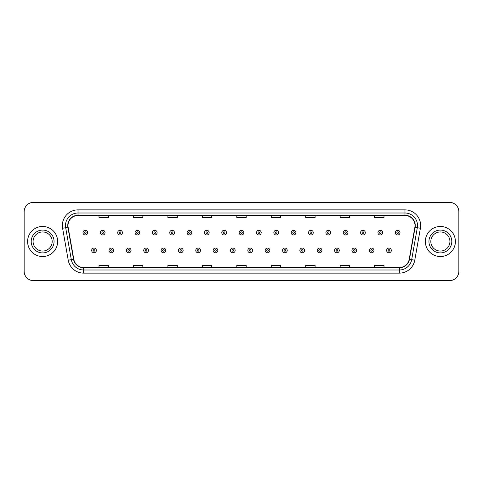 <?xml version="1.0" encoding="UTF-8"?>
<svg xmlns="http://www.w3.org/2000/svg" width="483" height="483" viewBox="0 0 483 483"><rect width="100%" height="100%" fill="white"/><g stroke="black" fill="none" stroke-linecap="round" stroke-linejoin="round"><path stroke-width="0.72" d="M27.597 241.5A15.033 15.033 0 0 0 42.631 256.533A15.033 15.033 0 0 0 57.658 241.5A15.033 15.033 0 0 0 42.631 226.467A15.033 15.033 0 0 0 27.597 241.5A15.033 15.033 0 0 0 42.631 256.533A15.033 15.033 0 0 0 57.658 241.5A15.033 15.033 0 0 0 42.631 226.467A15.033 15.033 0 0 0 27.597 241.5M425.342 241.5A15.033 15.033 0 0 0 440.369 256.533A15.033 15.033 0 0 0 455.403 241.5A15.033 15.033 0 0 0 440.369 226.467A15.033 15.033 0 0 0 425.342 241.5A15.033 15.033 0 0 0 440.369 256.533A15.033 15.033 0 0 0 455.403 241.5A15.033 15.033 0 0 0 440.369 226.467A15.033 15.033 0 0 0 425.342 241.5M67.994 225.525A10.022 10.022 0 0 1 78.017 215.509L404.983 215.509A10.022 10.022 0 0 1 414.855 227.27L409.222 259.214A10.022 10.022 0 0 1 399.35 267.491L83.65 267.491A10.022 10.022 0 0 1 73.778 259.214L68.145 227.27A10.022 10.022 0 0 1 67.994 225.525M67.747 225.525A10.27 10.27 0 0 0 67.904 227.312L73.537 259.256A10.27 10.27 0 0 0 83.65 267.745L399.35 267.745A10.27 10.27 0 0 0 409.463 259.256L415.096 227.312A10.27 10.27 0 0 0 404.983 215.255L78.017 215.255A10.27 10.27 0 0 0 67.747 225.525M62.597 228.248A15.661 15.661 0 0 1 78.017 209.87L404.983 209.87A15.661 15.661 0 0 1 420.403 228.248L414.77 260.192A15.661 15.661 0 0 1 399.35 273.13L83.65 273.13A15.661 15.661 0 0 1 68.23 260.192L62.597 228.248L65.682 227.704A12.528 12.528 0 0 1 78.017 213.003L404.983 213.003A12.528 12.528 0 0 1 417.318 227.704L411.685 259.649A12.528 12.528 0 0 1 399.35 269.997L83.65 269.997A12.528 12.528 0 0 1 71.315 259.649L65.682 227.704A12.528 12.528 0 0 1 65.489 225.525M458.85 211.747A9.394 9.394 0 0 0 449.456 202.353L33.544 202.353A9.394 9.394 0 0 0 24.15 211.747L24.15 271.253A9.394 9.394 0 0 0 33.544 280.647L449.456 280.647A9.394 9.394 0 0 0 458.85 271.253L458.85 211.747L458.85 271.253M409.463 259.256L411.685 259.649L417.318 227.704L420.403 228.248M236.803 215.509L236.803 217.628L246.197 217.628L246.197 215.509M202.353 215.509L202.353 217.628L211.747 217.628L211.747 215.509M167.903 215.509L167.903 217.628L177.297 217.628L177.297 215.509M133.453 215.509L133.453 217.628L142.847 217.628L142.847 215.509M99.003 215.509L99.003 217.628L108.397 217.628L108.397 215.509M271.253 215.509L271.253 217.628L280.647 217.628L280.647 215.509M305.703 215.509L305.703 217.628L315.097 217.628L315.097 215.509M340.153 215.509L340.153 217.628L349.547 217.628L349.547 215.509M374.603 215.509L374.603 217.628L383.997 217.628L383.997 215.509M246.197 267.491L246.197 265.372L236.803 265.372L236.803 267.491M211.747 267.491L211.747 265.372L202.353 265.372L202.353 267.491M177.297 267.491L177.297 265.372L167.903 265.372L167.903 267.491M142.847 267.491L142.847 265.372L133.453 265.372L133.453 267.491M108.397 267.491L108.397 265.372L99.003 265.372L99.003 267.491M280.647 267.491L280.647 265.372L271.253 265.372L271.253 267.491M315.097 267.491L315.097 265.372L305.703 265.372L305.703 267.491M349.547 267.491L349.547 265.372L340.153 265.372L340.153 267.491M383.997 267.491L383.997 265.372L374.603 265.372L374.603 267.491M24.15 211.747L24.15 271.253M449.456 202.353L33.544 202.353M33.544 280.647L449.456 280.647M87.695 232.637A2.349 2.349 0 0 1 85.346 234.986A2.349 2.349 0 0 1 82.998 232.637A2.349 2.349 0 0 1 85.346 230.288A2.349 2.349 0 0 1 87.695 232.637A2.349 2.349 0 0 0 85.346 230.288A2.349 2.349 0 0 0 82.998 232.637M91.673 250.423A2.349 2.349 0 0 1 94.022 248.075A2.349 2.349 0 0 1 96.371 250.423A2.349 2.349 0 0 1 94.022 252.772A2.349 2.349 0 0 1 91.673 250.423A2.349 2.349 0 0 0 94.022 252.772A2.349 2.349 0 0 0 96.371 250.423M52.176 241.5A9.545 9.545 0 0 0 42.631 231.955A9.545 9.545 0 0 0 33.079 241.5A9.545 9.545 0 0 0 42.631 251.045A9.545 9.545 0 0 0 52.176 241.5A9.545 9.545 0 0 1 42.631 251.045A9.545 9.545 0 0 1 33.079 241.5M105.046 232.637A2.349 2.349 0 0 1 102.698 234.986A2.349 2.349 0 0 1 100.349 232.637A2.349 2.349 0 0 1 102.698 230.288A2.349 2.349 0 0 1 105.046 232.637A2.349 2.349 0 0 0 102.698 230.288A2.349 2.349 0 0 0 100.349 232.637M122.398 232.637A2.349 2.349 0 0 1 120.05 234.986A2.349 2.349 0 0 1 117.701 232.637A2.349 2.349 0 0 1 120.05 230.288A2.349 2.349 0 0 1 122.398 232.637A2.349 2.349 0 0 0 120.05 230.288A2.349 2.349 0 0 0 117.701 232.637M139.744 232.637A2.349 2.349 0 0 1 137.395 234.986A2.349 2.349 0 0 1 135.047 232.637A2.349 2.349 0 0 1 137.395 230.288A2.349 2.349 0 0 1 139.744 232.637A2.349 2.349 0 0 0 137.395 230.288A2.349 2.349 0 0 0 135.047 232.637M157.096 232.637A2.349 2.349 0 0 1 154.747 234.986A2.349 2.349 0 0 1 152.399 232.637A2.349 2.349 0 0 1 154.747 230.288A2.349 2.349 0 0 1 157.096 232.637A2.349 2.349 0 0 0 154.747 230.288A2.349 2.349 0 0 0 152.399 232.637M109.025 250.423A2.349 2.349 0 0 1 111.374 248.075A2.349 2.349 0 0 1 113.722 250.423A2.349 2.349 0 0 1 111.374 252.772A2.349 2.349 0 0 1 109.025 250.423A2.349 2.349 0 0 0 111.374 252.772A2.349 2.349 0 0 0 113.722 250.423M126.371 250.423A2.349 2.349 0 0 1 128.719 248.075A2.349 2.349 0 0 1 131.074 250.423A2.349 2.349 0 0 1 128.719 252.772A2.349 2.349 0 0 1 126.371 250.423A2.349 2.349 0 0 0 128.719 252.772A2.349 2.349 0 0 0 131.074 250.423M143.723 250.423A2.349 2.349 0 0 1 146.071 248.075A2.349 2.349 0 0 1 148.42 250.423A2.349 2.349 0 0 1 146.071 252.772A2.349 2.349 0 0 1 143.723 250.423A2.349 2.349 0 0 0 146.071 252.772A2.349 2.349 0 0 0 148.42 250.423M449.921 241.5A9.545 9.545 0 0 0 440.369 231.955A9.545 9.545 0 0 0 430.824 241.5A9.545 9.545 0 0 0 440.369 251.045A9.545 9.545 0 0 0 449.921 241.5A9.545 9.545 0 0 1 440.369 251.045A9.545 9.545 0 0 1 430.824 241.5M174.448 232.637A2.349 2.349 0 0 1 172.099 234.986A2.349 2.349 0 0 1 169.75 232.637A2.349 2.349 0 0 1 172.099 230.288A2.349 2.349 0 0 1 174.448 232.637A2.349 2.349 0 0 0 172.099 230.288A2.349 2.349 0 0 0 169.75 232.637M191.799 232.637A2.349 2.349 0 0 1 189.451 234.986A2.349 2.349 0 0 1 187.102 232.637A2.349 2.349 0 0 1 189.451 230.288A2.349 2.349 0 0 1 191.799 232.637A2.349 2.349 0 0 0 189.451 230.288A2.349 2.349 0 0 0 187.102 232.637M209.145 232.637A2.349 2.349 0 0 1 206.796 234.986A2.349 2.349 0 0 1 204.448 232.637A2.349 2.349 0 0 1 206.796 230.288A2.349 2.349 0 0 1 209.145 232.637A2.349 2.349 0 0 0 206.796 230.288A2.349 2.349 0 0 0 204.448 232.637M161.074 250.423A2.349 2.349 0 0 1 163.423 248.075A2.349 2.349 0 0 1 165.772 250.423A2.349 2.349 0 0 1 163.423 252.772A2.349 2.349 0 0 1 161.074 250.423A2.349 2.349 0 0 0 163.423 252.772A2.349 2.349 0 0 0 165.772 250.423M178.426 250.423A2.349 2.349 0 0 1 180.775 248.075A2.349 2.349 0 0 1 183.123 250.423A2.349 2.349 0 0 1 180.775 252.772A2.349 2.349 0 0 1 178.426 250.423A2.349 2.349 0 0 0 180.775 252.772A2.349 2.349 0 0 0 183.123 250.423M195.778 250.423A2.349 2.349 0 0 1 198.127 248.075A2.349 2.349 0 0 1 200.475 250.423A2.349 2.349 0 0 1 198.127 252.772A2.349 2.349 0 0 1 195.778 250.423A2.349 2.349 0 0 0 198.127 252.772A2.349 2.349 0 0 0 200.475 250.423M226.497 232.637A2.349 2.349 0 0 1 224.148 234.986A2.349 2.349 0 0 1 221.8 232.637A2.349 2.349 0 0 1 224.148 230.288A2.349 2.349 0 0 1 226.497 232.637A2.349 2.349 0 0 0 224.148 230.288A2.349 2.349 0 0 0 221.8 232.637M243.849 232.637A2.349 2.349 0 0 1 241.5 234.986A2.349 2.349 0 0 1 239.151 232.637A2.349 2.349 0 0 1 241.5 230.288A2.349 2.349 0 0 1 243.849 232.637A2.349 2.349 0 0 0 241.5 230.288A2.349 2.349 0 0 0 239.151 232.637M261.2 232.637A2.349 2.349 0 0 1 258.852 234.986A2.349 2.349 0 0 1 256.503 232.637A2.349 2.349 0 0 1 258.852 230.288A2.349 2.349 0 0 1 261.2 232.637A2.349 2.349 0 0 0 258.852 230.288A2.349 2.349 0 0 0 256.503 232.637M278.552 232.637A2.349 2.349 0 0 1 276.204 234.986A2.349 2.349 0 0 1 273.855 232.637A2.349 2.349 0 0 1 276.204 230.288A2.349 2.349 0 0 1 278.552 232.637A2.349 2.349 0 0 0 276.204 230.288A2.349 2.349 0 0 0 273.855 232.637M295.898 232.637A2.349 2.349 0 0 1 293.549 234.986A2.349 2.349 0 0 1 291.201 232.637A2.349 2.349 0 0 1 293.549 230.288A2.349 2.349 0 0 1 295.898 232.637A2.349 2.349 0 0 0 293.549 230.288A2.349 2.349 0 0 0 291.201 232.637M213.124 250.423A2.349 2.349 0 0 1 215.472 248.075A2.349 2.349 0 0 1 217.821 250.423A2.349 2.349 0 0 1 215.472 252.772A2.349 2.349 0 0 1 213.124 250.423A2.349 2.349 0 0 0 215.472 252.772A2.349 2.349 0 0 0 217.821 250.423M230.476 250.423A2.349 2.349 0 0 1 232.824 248.075A2.349 2.349 0 0 1 235.173 250.423A2.349 2.349 0 0 1 232.824 252.772A2.349 2.349 0 0 1 230.476 250.423A2.349 2.349 0 0 0 232.824 252.772A2.349 2.349 0 0 0 235.173 250.423M247.827 250.423A2.349 2.349 0 0 1 250.176 248.075A2.349 2.349 0 0 1 252.524 250.423A2.349 2.349 0 0 1 250.176 252.772A2.349 2.349 0 0 1 247.827 250.423A2.349 2.349 0 0 0 250.176 252.772A2.349 2.349 0 0 0 252.524 250.423M265.179 250.423A2.349 2.349 0 0 1 267.528 248.075A2.349 2.349 0 0 1 269.876 250.423A2.349 2.349 0 0 1 267.528 252.772A2.349 2.349 0 0 1 265.179 250.423A2.349 2.349 0 0 0 267.528 252.772A2.349 2.349 0 0 0 269.876 250.423M282.525 250.423A2.349 2.349 0 0 1 284.873 248.075A2.349 2.349 0 0 1 287.222 250.423A2.349 2.349 0 0 1 284.873 252.772A2.349 2.349 0 0 1 282.525 250.423A2.349 2.349 0 0 0 284.873 252.772A2.349 2.349 0 0 0 287.222 250.423M313.25 232.637A2.349 2.349 0 0 1 310.901 234.986A2.349 2.349 0 0 1 308.552 232.637A2.349 2.349 0 0 1 310.901 230.288A2.349 2.349 0 0 1 313.25 232.637A2.349 2.349 0 0 0 310.901 230.288A2.349 2.349 0 0 0 308.552 232.637M330.601 232.637A2.349 2.349 0 0 1 328.253 234.986A2.349 2.349 0 0 1 325.904 232.637A2.349 2.349 0 0 1 328.253 230.288A2.349 2.349 0 0 1 330.601 232.637A2.349 2.349 0 0 0 328.253 230.288A2.349 2.349 0 0 0 325.904 232.637M347.953 232.637A2.349 2.349 0 0 1 345.605 234.986A2.349 2.349 0 0 1 343.256 232.637A2.349 2.349 0 0 1 345.605 230.288A2.349 2.349 0 0 1 347.953 232.637A2.349 2.349 0 0 0 345.605 230.288A2.349 2.349 0 0 0 343.256 232.637M365.299 232.637A2.349 2.349 0 0 1 362.95 234.986A2.349 2.349 0 0 1 360.602 232.637A2.349 2.349 0 0 1 362.95 230.288A2.349 2.349 0 0 1 365.299 232.637A2.349 2.349 0 0 0 362.95 230.288A2.349 2.349 0 0 0 360.602 232.637M382.651 232.637A2.349 2.349 0 0 1 380.302 234.986A2.349 2.349 0 0 1 377.954 232.637A2.349 2.349 0 0 1 380.302 230.288A2.349 2.349 0 0 1 382.651 232.637A2.349 2.349 0 0 0 380.302 230.288A2.349 2.349 0 0 0 377.954 232.637M400.002 232.637A2.349 2.349 0 0 1 397.654 234.986A2.349 2.349 0 0 1 395.305 232.637A2.349 2.349 0 0 1 397.654 230.288A2.349 2.349 0 0 1 400.002 232.637A2.349 2.349 0 0 0 397.654 230.288A2.349 2.349 0 0 0 395.305 232.637M299.877 250.423A2.349 2.349 0 0 1 302.225 248.075A2.349 2.349 0 0 1 304.574 250.423A2.349 2.349 0 0 1 302.225 252.772A2.349 2.349 0 0 1 299.877 250.423A2.349 2.349 0 0 0 302.225 252.772A2.349 2.349 0 0 0 304.574 250.423M317.228 250.423A2.349 2.349 0 0 1 319.577 248.075A2.349 2.349 0 0 1 321.926 250.423A2.349 2.349 0 0 1 319.577 252.772A2.349 2.349 0 0 1 317.228 250.423A2.349 2.349 0 0 0 319.577 252.772A2.349 2.349 0 0 0 321.926 250.423M334.58 250.423A2.349 2.349 0 0 1 336.929 248.075A2.349 2.349 0 0 1 339.277 250.423A2.349 2.349 0 0 1 336.929 252.772A2.349 2.349 0 0 1 334.58 250.423A2.349 2.349 0 0 0 336.929 252.772A2.349 2.349 0 0 0 339.277 250.423M351.926 250.423A2.349 2.349 0 0 1 354.28 248.075A2.349 2.349 0 0 1 356.629 250.423A2.349 2.349 0 0 1 354.28 252.772A2.349 2.349 0 0 1 351.926 250.423A2.349 2.349 0 0 0 354.28 252.772A2.349 2.349 0 0 0 356.629 250.423M369.278 250.423A2.349 2.349 0 0 1 371.626 248.075A2.349 2.349 0 0 1 373.975 250.423A2.349 2.349 0 0 1 371.626 252.772A2.349 2.349 0 0 1 369.278 250.423A2.349 2.349 0 0 0 371.626 252.772A2.349 2.349 0 0 0 373.975 250.423M386.629 250.423A2.349 2.349 0 0 1 388.978 248.075A2.349 2.349 0 0 1 391.327 250.423A2.349 2.349 0 0 1 388.978 252.772A2.349 2.349 0 0 1 386.629 250.423A2.349 2.349 0 0 0 388.978 252.772A2.349 2.349 0 0 0 391.327 250.423M404.983 209.87L404.983 215.255M65.682 227.704L67.904 227.312M83.65 273.13L83.65 267.745M399.35 267.745L399.35 273.13M68.23 260.192L73.537 259.256M415.096 227.312L417.318 227.704M78.017 209.87L78.017 215.255M411.685 259.649L414.77 260.192M84.561 232.637A0.785 0.785 0 0 0 85.346 233.422A0.785 0.785 0 0 0 86.131 232.637A0.785 0.785 0 0 0 85.346 231.852A0.785 0.785 0 0 0 84.561 232.637M94.807 250.423A0.785 0.785 0 0 0 94.022 249.645A0.785 0.785 0 0 0 93.237 250.423A0.785 0.785 0 0 0 94.022 251.208A0.785 0.785 0 0 0 94.807 250.423M54.054 241.5A11.423 11.423 0 0 0 42.631 230.077A11.423 11.423 0 0 0 31.202 241.5A11.423 11.423 0 0 0 42.631 252.923A11.423 11.423 0 0 0 54.054 241.5M101.913 232.637A0.785 0.785 0 0 0 102.698 233.422A0.785 0.785 0 0 0 103.477 232.637A0.785 0.785 0 0 0 102.698 231.852A0.785 0.785 0 0 0 101.913 232.637M119.265 232.637A0.785 0.785 0 0 0 120.05 233.422A0.785 0.785 0 0 0 120.828 232.637A0.785 0.785 0 0 0 120.05 231.852A0.785 0.785 0 0 0 119.265 232.637M136.617 232.637A0.785 0.785 0 0 0 137.395 233.422A0.785 0.785 0 0 0 138.18 232.637A0.785 0.785 0 0 0 137.395 231.852A0.785 0.785 0 0 0 136.617 232.637M153.962 232.637A0.785 0.785 0 0 0 154.747 233.422A0.785 0.785 0 0 0 155.532 232.637A0.785 0.785 0 0 0 154.747 231.852A0.785 0.785 0 0 0 153.962 232.637M112.153 250.423A0.785 0.785 0 0 0 111.374 249.645A0.785 0.785 0 0 0 110.589 250.423A0.785 0.785 0 0 0 111.374 251.208A0.785 0.785 0 0 0 112.153 250.423M129.504 250.423A0.785 0.785 0 0 0 128.719 249.645A0.785 0.785 0 0 0 127.941 250.423A0.785 0.785 0 0 0 128.719 251.208A0.785 0.785 0 0 0 129.504 250.423M146.856 250.423A0.785 0.785 0 0 0 146.071 249.645A0.785 0.785 0 0 0 145.292 250.423A0.785 0.785 0 0 0 146.071 251.208A0.785 0.785 0 0 0 146.856 250.423M451.798 241.5A11.423 11.423 0 0 0 440.369 230.077A11.423 11.423 0 0 0 428.946 241.5A11.423 11.423 0 0 0 440.369 252.923A11.423 11.423 0 0 0 451.798 241.5M171.314 232.637A0.785 0.785 0 0 0 172.099 233.422A0.785 0.785 0 0 0 172.884 232.637A0.785 0.785 0 0 0 172.099 231.852A0.785 0.785 0 0 0 171.314 232.637M188.666 232.637A0.785 0.785 0 0 0 189.451 233.422A0.785 0.785 0 0 0 190.23 232.637A0.785 0.785 0 0 0 189.451 231.852A0.785 0.785 0 0 0 188.666 232.637M206.018 232.637A0.785 0.785 0 0 0 206.796 233.422A0.785 0.785 0 0 0 207.581 232.637A0.785 0.785 0 0 0 206.796 231.852A0.785 0.785 0 0 0 206.018 232.637M164.208 250.423A0.785 0.785 0 0 0 163.423 249.645A0.785 0.785 0 0 0 162.638 250.423A0.785 0.785 0 0 0 163.423 251.208A0.785 0.785 0 0 0 164.208 250.423M181.554 250.423A0.785 0.785 0 0 0 180.775 249.645A0.785 0.785 0 0 0 179.99 250.423A0.785 0.785 0 0 0 180.775 251.208A0.785 0.785 0 0 0 181.554 250.423M198.905 250.423A0.785 0.785 0 0 0 198.127 249.645A0.785 0.785 0 0 0 197.342 250.423A0.785 0.785 0 0 0 198.127 251.208A0.785 0.785 0 0 0 198.905 250.423M223.369 232.637A0.785 0.785 0 0 0 224.148 233.422A0.785 0.785 0 0 0 224.933 232.637A0.785 0.785 0 0 0 224.148 231.852A0.785 0.785 0 0 0 223.369 232.637M240.715 232.637A0.785 0.785 0 0 0 241.5 233.422A0.785 0.785 0 0 0 242.285 232.637A0.785 0.785 0 0 0 241.5 231.852A0.785 0.785 0 0 0 240.715 232.637M258.067 232.637A0.785 0.785 0 0 0 258.852 233.422A0.785 0.785 0 0 0 259.631 232.637A0.785 0.785 0 0 0 258.852 231.852A0.785 0.785 0 0 0 258.067 232.637M275.419 232.637A0.785 0.785 0 0 0 276.204 233.422A0.785 0.785 0 0 0 276.982 232.637A0.785 0.785 0 0 0 276.204 231.852A0.785 0.785 0 0 0 275.419 232.637M292.77 232.637A0.785 0.785 0 0 0 293.549 233.422A0.785 0.785 0 0 0 294.334 232.637A0.785 0.785 0 0 0 293.549 231.852A0.785 0.785 0 0 0 292.77 232.637M216.257 250.423A0.785 0.785 0 0 0 215.472 249.645A0.785 0.785 0 0 0 214.694 250.423A0.785 0.785 0 0 0 215.472 251.208A0.785 0.785 0 0 0 216.257 250.423M233.609 250.423A0.785 0.785 0 0 0 232.824 249.645A0.785 0.785 0 0 0 232.039 250.423A0.785 0.785 0 0 0 232.824 251.208A0.785 0.785 0 0 0 233.609 250.423M250.961 250.423A0.785 0.785 0 0 0 250.176 249.645A0.785 0.785 0 0 0 249.391 250.423A0.785 0.785 0 0 0 250.176 251.208A0.785 0.785 0 0 0 250.961 250.423M268.306 250.423A0.785 0.785 0 0 0 267.528 249.645A0.785 0.785 0 0 0 266.743 250.423A0.785 0.785 0 0 0 267.528 251.208A0.785 0.785 0 0 0 268.306 250.423M285.658 250.423A0.785 0.785 0 0 0 284.873 249.645A0.785 0.785 0 0 0 284.095 250.423A0.785 0.785 0 0 0 284.873 251.208A0.785 0.785 0 0 0 285.658 250.423M310.116 232.637A0.785 0.785 0 0 0 310.901 233.422A0.785 0.785 0 0 0 311.686 232.637A0.785 0.785 0 0 0 310.901 231.852A0.785 0.785 0 0 0 310.116 232.637M327.468 232.637A0.785 0.785 0 0 0 328.253 233.422A0.785 0.785 0 0 0 329.038 232.637A0.785 0.785 0 0 0 328.253 231.852A0.785 0.785 0 0 0 327.468 232.637M344.82 232.637A0.785 0.785 0 0 0 345.605 233.422A0.785 0.785 0 0 0 346.383 232.637A0.785 0.785 0 0 0 345.605 231.852A0.785 0.785 0 0 0 344.82 232.637M362.172 232.637A0.785 0.785 0 0 0 362.95 233.422A0.785 0.785 0 0 0 363.735 232.637A0.785 0.785 0 0 0 362.95 231.852A0.785 0.785 0 0 0 362.172 232.637M379.523 232.637A0.785 0.785 0 0 0 380.302 233.422A0.785 0.785 0 0 0 381.087 232.637A0.785 0.785 0 0 0 380.302 231.852A0.785 0.785 0 0 0 379.523 232.637M396.869 232.637A0.785 0.785 0 0 0 397.654 233.422A0.785 0.785 0 0 0 398.439 232.637A0.785 0.785 0 0 0 397.654 231.852A0.785 0.785 0 0 0 396.869 232.637M303.01 250.423A0.785 0.785 0 0 0 302.225 249.645A0.785 0.785 0 0 0 301.446 250.423A0.785 0.785 0 0 0 302.225 251.208A0.785 0.785 0 0 0 303.01 250.423M320.362 250.423A0.785 0.785 0 0 0 319.577 249.645A0.785 0.785 0 0 0 318.792 250.423A0.785 0.785 0 0 0 319.577 251.208A0.785 0.785 0 0 0 320.362 250.423M337.708 250.423A0.785 0.785 0 0 0 336.929 249.645A0.785 0.785 0 0 0 336.144 250.423A0.785 0.785 0 0 0 336.929 251.208A0.785 0.785 0 0 0 337.708 250.423M355.059 250.423A0.785 0.785 0 0 0 354.28 249.645A0.785 0.785 0 0 0 353.496 250.423A0.785 0.785 0 0 0 354.28 251.208A0.785 0.785 0 0 0 355.059 250.423M372.411 250.423A0.785 0.785 0 0 0 371.626 249.645A0.785 0.785 0 0 0 370.847 250.423A0.785 0.785 0 0 0 371.626 251.208A0.785 0.785 0 0 0 372.411 250.423M389.763 250.423A0.785 0.785 0 0 0 388.978 249.645A0.785 0.785 0 0 0 388.193 250.423A0.785 0.785 0 0 0 388.978 251.208A0.785 0.785 0 0 0 389.763 250.423"/></g></svg>
